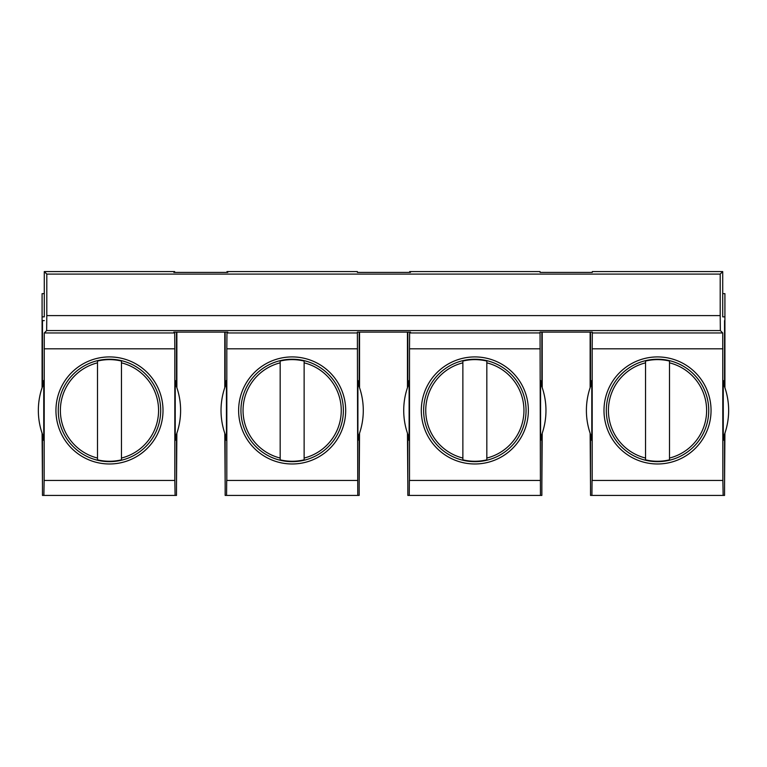 <?xml version="1.0" encoding="UTF-8"?>
<svg xmlns="http://www.w3.org/2000/svg" width="767" height="767" viewBox="0 0 767 767"><rect width="100%" height="100%" fill="white"/><g stroke="black" fill="none" stroke-linecap="round" stroke-linejoin="round"><path stroke-width="1.15" d="M540.035 332.945L409.645 332.964L410.489 332.121L357.374 332.121L357.374 332.964L226.965 332.964L227.799 332.121L173.841 332.121L174.684 332.964L44.275 332.964L44.141 480.449L43.882 495.424L42.473 495.424L42.473 437.458L43.748 440.44L43.748 380.451L42.473 383.433L42.473 320.606M174.684 332.964L174.828 348.812L44.141 348.812M720.203 315.601L720.203 274.087L46.797 274.087L46.797 315.601L720.203 315.601L720.338 330.567L722.735 332.964L592.325 332.964L592.306 332.121L540.054 332.121L540.054 332.945M720.338 330.567L46.662 330.567L44.275 332.964M174.828 348.812L174.828 480.449L175.087 495.424L176.496 495.424L176.496 437.43L175.221 440.411L175.221 380.48L176.496 383.462L176.496 332.121M720.203 274.087L722.715 271.576L592.306 271.576L592.306 272.39L540.054 272.39L540.054 271.576L409.664 271.576L410.479 272.39L357.374 272.39L357.374 271.576L226.984 271.576L227.799 272.39L173.85 272.39L174.665 271.576L174.665 272.39M174.828 480.449L44.141 480.449M135.145 363.472A53.537 53.537 0 0 1 156.458 436.107A53.537 53.537 0 0 1 83.814 457.429A53.537 53.537 0 0 1 62.501 384.785A53.537 53.537 0 0 1 135.145 363.472M42.473 316.857L44.294 316.857L44.285 271.576L46.797 274.087M46.797 315.601L46.662 330.567M175.087 495.424L43.882 495.424M174.665 271.576L44.285 271.576M359.177 332.121L359.177 383.462L357.901 380.48L357.901 440.411L359.177 437.43L359.177 495.424L225.153 495.424L225.153 437.458L226.428 440.44L226.428 380.451L225.153 383.433L225.153 332.121M357.374 332.964L357.767 495.424M357.508 480.449L226.696 480.449L226.562 495.424M357.508 348.812L226.821 348.812L226.821 480.449M317.826 363.472A53.537 53.537 0 0 1 339.139 436.107A53.537 53.537 0 0 1 266.494 457.429A53.537 53.537 0 0 1 245.181 384.785A53.537 53.537 0 0 1 317.826 363.472M226.965 332.964L226.821 348.812M226.984 271.576L226.984 272.39M541.866 332.121L541.866 383.462L540.582 380.48L540.582 440.411L541.866 437.43L541.866 495.424L407.833 495.424L407.833 437.458L409.118 440.44L409.118 380.451L407.833 383.433L407.833 332.121M540.054 332.964L540.447 495.424M540.189 480.449L409.377 480.449L409.242 495.424M540.189 348.812L409.501 348.812L409.501 480.449M500.506 363.472A53.537 53.537 0 0 1 521.819 436.107A53.537 53.537 0 0 1 449.174 457.429A53.537 53.537 0 0 1 427.861 384.785A53.537 53.537 0 0 1 500.506 363.472M409.645 332.964L409.501 348.812M409.664 271.576L409.664 272.39M722.735 332.964L722.869 480.449L723.137 495.424L724.547 495.424L724.547 437.43L723.262 440.411L723.262 380.48L724.547 383.462L724.547 320.606M724.547 316.857L722.715 316.857L722.715 271.576M723.137 495.424L590.513 495.424L590.513 437.458L591.798 440.44L591.798 380.451L590.513 383.433L590.513 332.121M722.869 480.449L592.057 480.449L591.923 495.424M722.869 348.812L592.191 348.812L592.191 480.449M683.186 363.472A53.537 53.537 0 0 1 704.499 436.107A53.537 53.537 0 0 1 631.855 457.429A53.537 53.537 0 0 1 610.542 384.785A53.537 53.537 0 0 1 683.186 363.472M592.325 332.964L592.191 348.812M176.861 387.671L176.861 332.121M176.496 485.319L176.861 433.221M42.473 485.319L42.089 433.221M44.294 320.606L42.089 320.606L42.089 293.646L44.285 293.646M722.715 293.646L724.911 293.646L724.911 387.671M42.089 320.606L42.089 387.671M175.221 437.593A71.13 71.13 0 0 0 175.221 383.299M43.748 383.26A71.13 71.13 0 0 0 43.748 437.631M154.416 385.897A51.207 51.207 0 0 0 84.926 365.504A51.207 51.207 0 0 0 64.533 434.994A51.207 51.207 0 0 0 134.024 455.387A51.207 51.207 0 0 0 154.416 385.897M97.495 361.056L97.495 458.052A49.088 49.088 0 0 1 97.495 362.839L97.495 361.056A50.823 50.823 0 0 1 121.454 361.056L121.454 362.839A49.088 49.088 0 0 1 121.454 458.052L121.454 459.836A50.823 50.823 0 0 1 97.495 459.836L97.495 458.052L97.495 459.836M121.454 459.836L121.454 361.056M359.541 387.671L359.541 332.121M359.177 485.319L359.541 433.221M225.153 485.319L224.779 433.221M224.779 332.121L224.779 387.671M357.901 437.593A71.13 71.13 0 0 0 357.901 383.299M226.428 383.26A71.13 71.13 0 0 0 226.428 437.631M337.096 385.897A51.207 51.207 0 0 0 267.606 365.504A51.207 51.207 0 0 0 247.214 434.994A51.207 51.207 0 0 0 316.713 455.387A51.207 51.207 0 0 0 337.096 385.897M280.176 361.056L280.176 458.052A49.088 49.088 0 0 1 280.176 362.839L280.176 361.056A50.823 50.823 0 0 1 304.135 361.056L304.135 362.839A49.088 49.088 0 0 1 304.135 458.052L304.135 459.836A50.823 50.823 0 0 1 280.176 459.836L280.176 458.052L280.176 459.836M304.135 459.836L304.135 361.056M542.221 387.671L542.221 332.121M541.866 485.319L542.221 433.221M407.833 485.319L407.459 433.221M407.459 332.121L407.459 387.671M540.582 437.593A71.13 71.13 0 0 0 540.582 383.299M409.118 383.26A71.13 71.13 0 0 0 409.118 437.631M519.786 385.897A51.207 51.207 0 0 0 450.287 365.504A51.207 51.207 0 0 0 429.903 434.994A51.207 51.207 0 0 0 499.394 455.387A51.207 51.207 0 0 0 519.786 385.897M462.865 361.056L462.865 458.052A49.088 49.088 0 0 1 462.865 362.839L462.865 361.056A50.823 50.823 0 0 1 486.824 361.056L486.824 362.839A49.088 49.088 0 0 1 486.824 458.052L486.824 459.836A50.823 50.823 0 0 1 462.865 459.836L462.865 458.052L462.865 459.836M486.824 459.836L486.824 361.056M724.911 433.221L724.547 485.319M590.513 485.319L590.139 433.221M590.139 387.671L590.139 332.121M723.262 437.593A71.13 71.13 0 0 0 723.262 383.299M591.798 383.26A71.13 71.13 0 0 0 591.798 437.631M702.467 385.897A51.207 51.207 0 0 0 632.976 365.504A51.207 51.207 0 0 0 612.584 434.994A51.207 51.207 0 0 0 682.074 455.387A51.207 51.207 0 0 0 702.467 385.897M645.546 361.056L645.546 458.052A49.088 49.088 0 0 1 645.546 362.839L645.546 361.056A50.823 50.823 0 0 1 669.505 361.056L669.505 362.839A49.088 49.088 0 0 1 669.505 458.052L669.505 459.836A50.823 50.823 0 0 1 645.546 459.836L645.546 458.052L645.546 459.836M669.505 459.836L669.505 361.056"/></g></svg>
